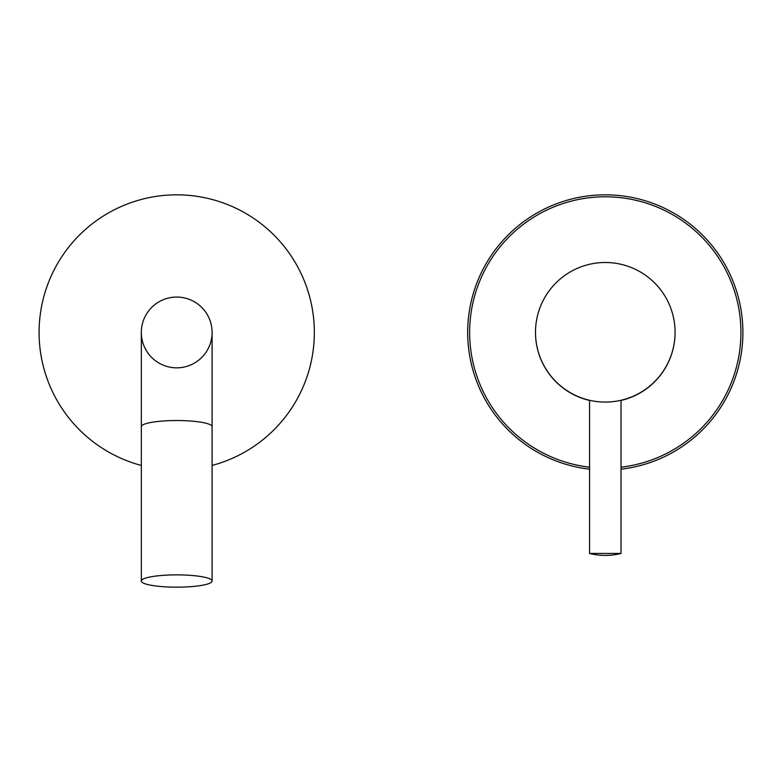<?xml version="1.0" encoding="UTF-8"?>
<svg xmlns="http://www.w3.org/2000/svg" width="782" height="782" viewBox="0 0 782 782"><rect width="100%" height="100%" fill="white"/><g stroke="black" fill="none" stroke-linecap="round" stroke-linejoin="round"><path stroke-width="1.17" d="M621.016 400.443A69.794 69.794 0 0 0 675.071 332.37M535.494 332.37A69.794 69.794 0 0 0 589.56 400.443M621.016 469.161A137.612 137.612 0 0 0 742.9 332.448A137.612 137.612 0 0 0 605.288 194.835A137.612 137.612 0 0 0 467.675 332.448A137.612 137.612 0 0 0 589.56 469.161M535.494 332.282A69.794 69.794 180 0 0 605.288 402.075A69.794 69.794 180 0 0 675.071 332.282A69.794 69.794 0 0 0 605.288 262.498A69.794 69.794 0 0 0 535.494 332.282M596.373 401.498L592.668 400.922M601.553 401.977L599.892 401.87M605.874 402.075L606.509 402.065M609.022 401.977L610.83 401.85L609.022 401.977M615.708 401.293L616.48 401.166M616.548 401.156L612.56 401.694M620.009 400.501L621.016 400.276L620.009 400.501M604.027 402.065L603.411 402.046M592.326 400.863L591.339 400.667M591.309 400.658L590.693 400.531M590.566 400.501L589.56 400.276L589.56 553.451L621.016 553.451A63.889 63.889 0 0 1 605.288 555.416A63.889 63.889 180 0 1 589.56 553.451M621.016 400.276L621.016 553.451M176.712 297.062A35.386 35.386 0 0 0 141.327 332.448A35.386 35.386 0 0 0 176.712 367.833A35.386 35.386 0 0 0 212.098 332.448A35.386 35.386 0 0 0 176.712 297.062A35.386 35.386 0 0 0 141.327 332.448A35.386 35.386 0 0 1 176.712 297.062A35.386 35.386 0 0 1 212.098 332.448A35.386 35.386 0 0 0 176.712 297.062M212.098 465.437A137.612 137.612 0 0 0 176.712 194.835A137.612 137.612 0 0 0 141.327 465.437M176.712 587.165A35.386 6.148 0 0 1 141.327 581.016A35.386 6.148 0 0 1 176.712 574.878A35.386 6.148 180 0 1 212.098 581.016A35.386 6.148 180 0 1 176.712 587.165M621.016 467.186A135.648 135.648 0 0 0 740.935 332.448A135.648 135.648 0 0 0 605.288 196.8A135.648 135.648 0 0 0 469.64 332.448A135.648 135.648 0 0 0 589.56 467.186M212.098 332.448L212.098 426.679A35.386 6.148 180 0 0 176.712 420.53A35.386 6.148 180 0 0 141.327 426.679L141.327 332.448M141.327 426.679L141.327 581.016M212.098 426.679L212.098 581.016"/></g></svg>

